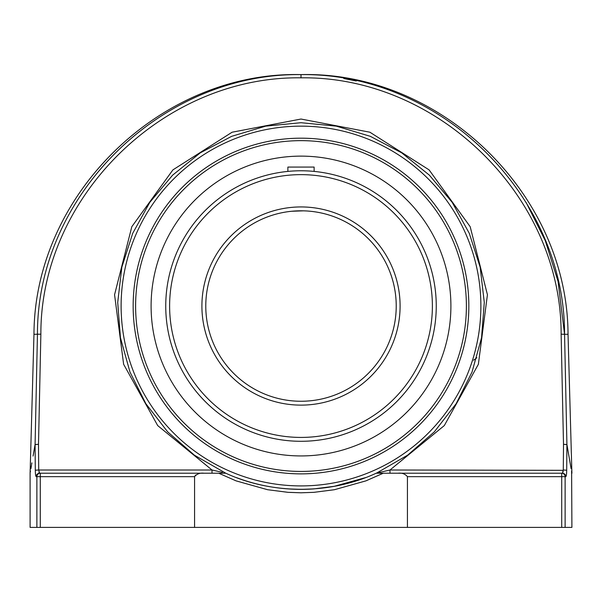 <?xml version="1.0" encoding="UTF-8"?>
<svg xmlns="http://www.w3.org/2000/svg" width="602" height="602" viewBox="0 0 602 602"><rect width="100%" height="100%" fill="white"/><g stroke="black" fill="none" stroke-linecap="round" stroke-linejoin="round"><path stroke-width="0.9" d="M436.059 313.356L436.164 311.053M435.818 295.138L435.713 293.934M435.713 293.896L435.622 292.911M436.059 298.705L436.164 301.008M396.229 306.034A95.229 95.229 0 0 1 253.389 388.501A95.229 95.229 0 0 1 253.389 223.56A95.229 95.229 0 0 1 396.229 306.034M291.752 211.257L303.528 210.835M308.322 211.084L310.248 211.257M310.301 211.257A95.229 95.229 0 0 0 301 210.805A95.229 95.229 0 0 1 310.301 211.257L311.866 211.43A95.229 95.229 0 0 1 313.093 211.573L313.123 211.58A95.229 95.229 0 0 1 396.033 312.107A95.229 95.229 0 0 1 301 401.256A95.229 95.229 0 0 0 396.033 312.107A95.229 95.229 0 0 0 313.123 211.58M290.134 211.43L291.699 211.257M287.876 171.412L287.876 167.063L314.124 167.063L314.124 171.412L311.889 171.209M308.322 170.968L306.027 170.863M303.543 170.795L301 170.772M436.254 306.034A135.254 135.254 0 0 0 301 170.772A135.254 135.254 0 0 0 165.746 306.034A135.254 135.254 0 0 0 301 441.289A135.254 135.254 0 0 0 436.254 306.034A135.254 135.254 0 0 0 301 170.772A135.254 135.254 0 0 0 165.746 306.034A135.254 135.254 0 0 0 301 441.289A135.254 135.254 0 0 0 436.254 306.034M301 140.65A165.384 165.384 0 0 1 444.231 388.726A165.384 165.384 0 0 1 157.769 388.726A165.384 165.384 0 0 1 301 140.65M243.577 167.559A149.906 149.906 0 0 0 162.532 363.45A149.906 149.906 0 0 0 358.423 444.502A149.906 149.906 0 0 0 439.468 248.611A149.906 149.906 0 0 0 243.577 167.559M33.065 456.083L35.082 444.479L37.444 334.298C37.053 194.95 162.073 72.661 301 74.625C162.073 72.661 37.053 194.95 37.444 334.298L35.082 444.479C28.58 481.954 28.58 481.954 35.082 444.479L38.498 444.344L40.868 334.163C40.477 196.621 163.864 75.92 301 77.831L301 74.625C439.919 72.669 564.954 194.943 564.556 334.298L568.032 334.298C567.588 194.235 441.033 71.149 301 74.603C160.952 71.149 34.404 194.243 33.968 334.298L40.868 334.163M343.84 78.546L356.249 80.992M526.163 202.55L545.284 240.665L558.046 281.382L564.556 334.298L566.918 444.479L571.11 468.634M301 77.831C438.128 75.927 561.531 196.621 561.132 334.163L563.502 444.344L566.918 444.479C573.42 481.954 573.42 481.954 566.918 444.479A3.439 2.799 170.2 0 1 566.911 444.577C573.428 482.051 573.428 482.051 566.911 444.577L566.7 470.23L563.291 470.004L562.396 473.217L398.065 473.217C402.031 472.758 405.154 473.909 407.426 476.656L407.426 527.397L194.574 527.397L194.574 476.656C196.846 473.909 199.969 472.758 203.935 473.217L218.714 473.217L236.104 480.878L267.597 489.712L288.072 492.338L301 492.797L313.928 492.338L334.403 489.712L365.896 480.878L383.286 473.217L376.325 473.217L398.065 473.217M407.426 476.656L561.711 476.656L561.711 527.397L571.9 527.397L571.622 471.644M571.102 468.695L570.523 465.338M570.177 463.329L569.492 459.431M568.92 456.128L568.235 452.192M571.539 471.103L571.9 473.262M203.935 473.217L39.604 473.217L40.289 473.217L39.604 473.217L38.709 470.004L35.3 470.23L35.089 444.577C28.572 482.051 28.572 482.051 35.089 444.577L33.193 455.473M31.485 465.293L30.89 468.725M30.318 472.021L30.461 471.103M30.89 468.634L31.184 466.941M31.605 464.496L31.883 462.893M35.751 475.798L35.435 473.511M35.3 470.23C35.367 474.18 35.668 476.317 36.195 476.656L36.88 476.656L36.88 527.397L30.1 527.397L30.1 473.262M565.12 527.397L565.12 476.656L561.711 476.656L561.711 473.217A3.439 3.409 90 0 1 565.12 476.656L565.805 476.656A3.439 3.409 -90 0 0 562.396 473.217A3.439 3.409 -90 0 1 565.805 476.656C566.332 476.317 566.632 474.18 566.7 470.23M561.711 527.397L407.426 527.397M561.711 473.217L562.396 473.217L561.711 473.217M563.081 472.013L563.179 471.464M563.276 470.328L389.991 470.004L389.991 473.217M365.896 480.878L334.403 489.712L313.928 492.338L301 492.797M376.13 473.255A183.324 183.324 0 0 0 376.559 473.059A183.324 183.324 0 0 1 376.13 473.255A183.324 183.324 0 0 0 376.559 473.059A183.324 183.324 0 0 1 376.13 473.255L376.235 473.202C330.009 494.641 271.991 494.641 225.765 473.202L225.87 473.255M236.413 477.597A183.324 183.324 0 0 0 313.838 488.907A183.324 183.324 0 0 1 236.413 477.597A183.324 183.324 0 0 0 313.838 488.907A183.324 183.324 0 0 1 236.413 477.597L236.654 477.687M288.162 488.907L301 489.358L313.838 488.907L334.17 486.326L365.587 477.597A183.324 183.324 0 0 1 365.346 477.687A183.324 183.324 0 0 0 365.587 477.597A183.324 183.324 0 0 1 365.346 477.687A183.324 183.324 0 0 0 365.587 477.597M225.675 473.217L218.714 473.217M225.788 473.217L194.371 455.157L167.634 431.815L145.895 403.754L129.972 372.036L120.46 337.842L117.714 302.452L121.837 267.205L132.673 233.403L149.823 202.332L172.639 175.144L200.27 152.863L231.672 136.323L265.678 126.142L301 122.71L336.322 126.142L370.328 136.323L401.73 152.863L429.361 175.144L452.177 202.332L469.327 233.403L480.163 267.205L484.286 302.452L481.54 337.842L472.028 372.036L456.105 403.754L434.366 431.815L407.629 455.157L376.897 472.909L380.125 472.231M222.394 472.344L212.009 470.004L38.709 470.004L38.498 444.344L35.089 444.577A3.439 2.799 -170.2 0 1 35.082 444.479M212.009 473.217L212.009 470.004L157.709 425.591L123.628 364.278L114.568 294.717L131.808 226.721L172.917 169.877L232.101 132.214L301 119.038L369.899 132.214L429.083 169.877L470.192 226.721L487.432 294.717L478.372 364.278L444.291 425.591L389.991 470.004L376.212 473.217M40.289 473.217L40.289 476.656L36.88 476.656A3.439 3.409 -90 0 1 40.289 473.217L39.604 473.217A3.439 3.409 90 0 0 36.195 476.656M194.574 527.397L40.289 527.397L40.289 476.656L194.574 476.656L195.665 475.008M36.88 527.397L40.289 527.397M38.934 472.088L39.16 472.788M376.325 473.217L383.286 473.217M301 473.872A167.845 167.845 0 0 1 155.64 222.108A167.845 167.845 0 0 1 446.36 222.108A167.845 167.845 0 0 1 301 473.872M473.578 360.214L476.882 357.738M400.097 306.034A99.097 99.097 0 0 0 251.455 220.212A99.097 99.097 0 0 0 251.455 391.849A99.097 99.097 0 0 0 400.097 306.034M432.387 306.034A131.386 131.386 0 0 1 301 437.421A131.386 131.386 0 0 1 169.613 306.034A131.386 131.386 0 0 1 301 174.64A131.386 131.386 0 0 1 432.387 306.034M311.866 211.43A95.229 95.229 0 0 1 313.093 211.573M561.132 334.163L564.556 334.298M563.291 470.004L563.502 444.344L566.911 444.577M389.991 470.004L444.291 425.591L478.372 364.278L487.432 294.717L470.192 226.721L429.083 169.877L369.899 132.214L301 119.038L232.101 132.214L172.917 169.877L131.808 226.721L114.568 294.717L123.628 364.278L157.709 425.591L212.009 470.004M301 485.912A179.885 179.885 0 0 1 145.217 216.088A179.885 179.885 0 0 1 456.783 216.088A179.885 179.885 0 0 1 301 485.912M33.968 334.298L30.1 473.164M568.032 334.298L571.9 473.164"/></g></svg>
